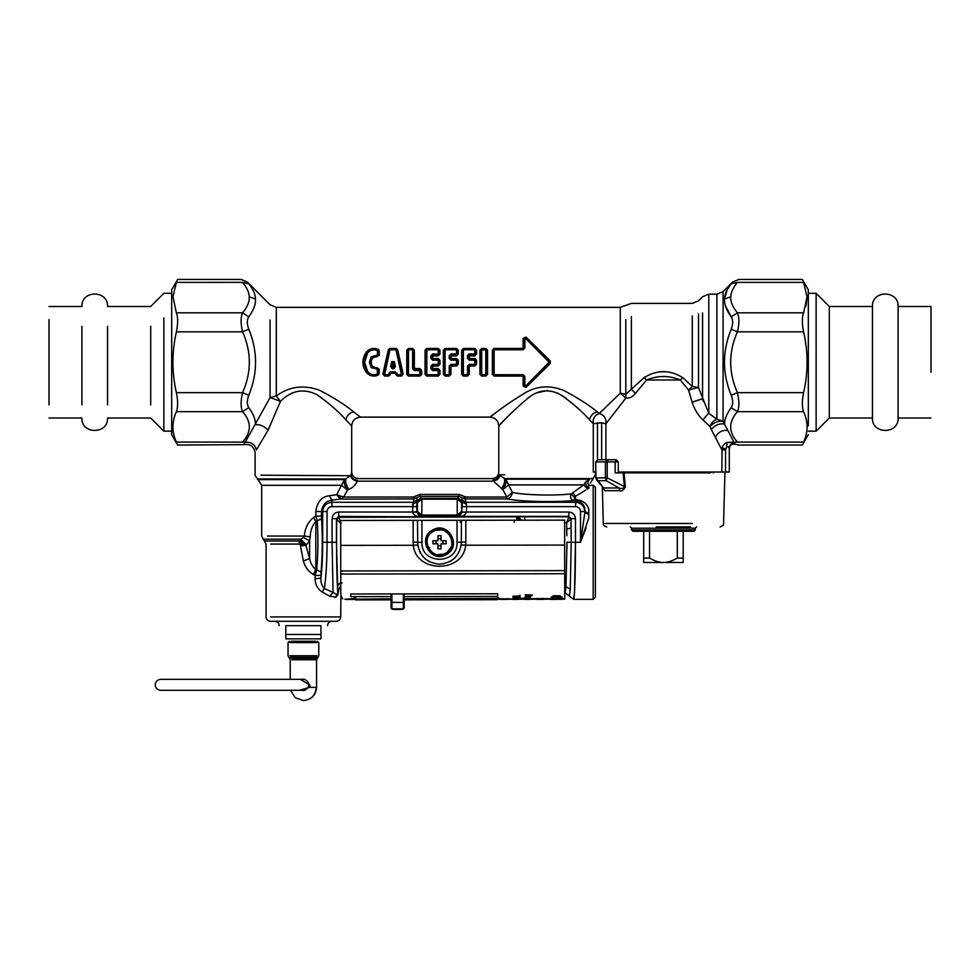 <?xml version="1.0" encoding="UTF-8"?>
<svg xmlns="http://www.w3.org/2000/svg" width="980" height="980" viewBox="0 0 980 980"><rect width="100%" height="100%" fill="white"/><g stroke="black" fill="none" stroke-linecap="round" stroke-linejoin="round"><path stroke-width="1.47" d="M737.438 282.35L737.426 282.399C739.386 278.467 739.386 278.467 737.426 282.399C733.077 287.642 730.847 292.457 730.749 296.83C730.382 301.668 732.599 306.997 737.426 312.816C739.386 317.189 739.386 323.523 737.426 331.828C728.41 352.102 728.41 372.388 737.426 392.662C739.386 400.967 739.386 407.3 737.426 411.674C728.41 421.817 728.41 431.96 737.426 442.103C739.386 446.023 739.386 446.023 737.426 442.103L727.038 442.495C731.521 441.992 734.13 442.384 734.853 443.658L735.392 444.246C731.938 443.438 729.892 444.785 729.292 448.289L729.292 472.017L618.282 472.017M595.681 472.017L593.28 472.017L593.28 423.691L601.647 422.772L605.91 423.752L625.852 398.076C629.552 398.456 632.774 396.888 635.518 393.36L646.592 379.971C657.825 375.352 669.046 375.352 680.267 379.971L682.766 377.668L692.284 386.438L698.495 387.492L708.785 413.352L716.87 419.158L716.87 294.184L716.87 419.158L723.081 421.302L733.922 442.09M737.426 442.103L803.612 442.103C801.934 446.01 801.934 446.01 803.612 442.103C808.231 431.96 808.231 421.817 803.612 411.674C801.934 407.3 801.934 400.955 803.612 392.662C808.231 372.388 808.231 352.102 803.612 331.828C801.934 323.535 801.934 317.189 803.612 312.816L807.042 296.72L803.612 282.399C801.934 278.479 801.934 278.479 803.612 282.399L737.426 282.399L731.215 283.82C726.866 289.137 724.636 294.196 724.539 298.986L727.099 289.884L731.215 283.82C733.175 281.419 733.175 281.419 731.215 283.82M805.854 306.483L807.055 297.602M496.983 411.796C479.441 425.761 498.06 409.395 522.413 394.536C535.435 385.814 549.4 384.552 564.321 390.738C578.249 398.162 589.201 405.181 597.175 411.796L599.356 413.45L620.279 393.139L620.279 307.365L631.377 303.408L692.284 303.408L698.495 300.836L702.574 296.756L708.785 294.184L716.87 294.184L723.081 291.624L732.673 282.019L738.883 279.447L802.351 279.447L808.329 289.798L808.329 425.822M730.749 296.83L724.539 298.986C724.171 304.29 726.388 310.243 731.215 316.834L725.42 305.846M803.612 312.816L737.426 312.816L731.215 316.834C733.187 319.762 733.187 323.89 731.215 329.219C722.211 351.232 722.211 373.257 731.215 395.271C733.187 400.6 733.187 404.728 731.215 407.656C726.793 413.695 724.563 419.171 724.539 424.083C719.663 423.176 715.229 424.952 711.247 429.412L721.831 449.82L725.531 449.82L725.531 472.017M803.612 392.662L737.426 392.662L731.215 395.271M803.612 411.674L737.426 411.674L731.215 407.656M803.612 331.828L737.426 331.828L731.215 329.219M393.74 367.819L394.585 366.74L392.27 366.863L392.27 367.819L391.412 366.74L392.576 361.853L393.421 361.853L392.576 361.853L393.74 367.819L394.585 366.74L393.421 361.853L392.27 366.863L391.412 366.74L392.27 367.819L393.74 367.819L393.74 368.799L395.442 366.594L394.279 361.645L391.718 361.645L390.555 366.594L392.27 368.799L393.74 368.799M391.718 361.645L392.576 361.853L391.412 366.74L390.555 366.594M245.037 442.495L270.088 397.537L280.464 401.359L268.104 430.134L256.368 449.979C254.678 454.059 254.678 454.059 256.368 449.979C254.947 444.393 251.223 441.809 245.196 442.237C243.224 445.447 243.224 445.447 245.196 442.237L242.575 442.103C240.614 446.023 240.614 446.023 242.575 442.103L176.388 442.103C178.066 446.01 178.066 446.01 176.388 442.103C171.77 431.96 171.77 421.817 176.388 411.674C178.066 407.3 178.066 400.955 176.388 392.662C171.77 372.388 171.77 352.102 176.388 331.828C178.066 323.535 178.066 317.189 176.388 312.816L172.958 296.72L176.388 282.399C178.066 278.479 178.066 278.479 176.388 282.399L242.575 282.375M351.698 475.19L351.698 425.908L345.781 419.734C338.909 411.857 329.427 403.589 317.324 394.891C303.849 388.055 291.562 390.199 280.464 401.359L276.299 395.957L276.299 307.365L270.088 304.792L247.328 282.019L241.117 279.447L177.65 279.447L171.672 289.798L171.672 434.691L177.65 445.043L243.677 444.651M172.946 297.602L172.958 296.72M249.68 315.609L248.785 316.834C253.612 310.243 255.829 304.29 255.462 298.986C255.364 294.196 253.134 289.137 248.785 283.82C246.825 281.419 246.825 281.419 248.785 283.82L242.575 282.399C240.614 278.467 240.614 278.467 242.575 282.399C246.923 287.642 249.153 292.457 249.251 296.83C249.618 301.668 247.401 306.997 242.575 312.816C240.614 317.189 240.614 323.523 242.575 331.828C251.591 352.102 251.591 372.388 242.575 392.662C240.614 400.967 240.614 407.3 242.575 411.674C251.591 421.817 251.591 431.96 242.575 442.103M526.505 386.071L525.488 387.088L523.994 386.475L523.994 376.296L524.864 376.516L523.124 374.728L494.128 374.728L494.128 349.762L523.112 349.762L524.864 347.974L524.864 337.647L549.094 362.245L524.864 386.843L524.864 376.516L523.112 375.413L494.128 375.413L493.259 374.544L494.128 375.413L493.259 374.544L494.128 375.413L493.259 374.544L493.259 349.946L494.128 349.076L493.259 349.946L494.128 349.076L523.112 349.076L524.864 347.974L523.994 348.194L523.994 338.026L525.292 337.255L523.994 338.026L525.488 337.402L549.707 361.62L525.488 337.402L523.994 338.026L525.488 337.402L549.707 361.62L549.707 362.87L525.317 387.223M644.717 377.116L644.105 377.668L646.592 379.971L680.267 379.971L688.56 390.052L692.113 402.155C694.489 409.432 698.091 415.361 702.93 419.942L708.601 413.095M703.26 401.384L702.587 398.787M734.853 443.658C731.815 443.095 729.855 444.406 728.961 447.591L726.817 446.084L725.531 449.82M729.292 448.289L728.961 447.591M721.782 449.673L722.076 448.08C722.885 445.386 724.551 443.524 727.038 442.495L726.817 446.084M725.58 448.877L722.076 448.08L721.831 472.017M393.421 361.853L394.279 361.645M394.585 366.74L395.442 366.594M665.016 371.837L663.386 371.812M662.26 371.824L660.422 371.91M244.388 443.548L243.714 444.638C250.304 443.646 254.102 446.439 255.094 453.03L255.094 475.19L261.685 485.321L261.685 536.048L266.07 544.084L266.07 616.91C266.339 619.568 267.81 621.026 270.468 621.296L336.312 621.296C338.982 621.026 340.452 619.568 340.721 616.91L270.639 616.91M476.574 360.236L475.692 360.211L475.692 364.291L475.692 360.211L474.81 359.329L469.249 359.329L468.379 358.447L468.379 355.813L469.249 354.932L474.81 354.932L475.692 354.062L475.692 349.958L474.81 349.088L463.393 349.088L462.523 349.958L462.523 374.544L463.393 375.426L467.497 375.426L468.379 374.544L468.379 366.055L469.249 365.185L474.81 365.185L476.574 364.266L476.574 360.236L474.81 358.509L469.249 358.509L469.249 359.329L468.379 358.447L469.249 359.329L468.379 358.447L469.249 359.329L468.379 358.447L469.249 359.329L468.379 358.447L469.249 359.329L468.379 358.447L469.249 359.329L468.379 358.447L468.379 354.172M449.195 355.716L450.959 353.927L456.521 353.927L456.521 349.774L445.104 349.774L445.104 374.74L449.195 374.74L449.195 366.116L450.959 364.34L456.521 364.34L456.521 360.175L457.391 360.211L457.391 364.291L457.391 360.211L456.521 359.329L450.959 359.329L450.077 358.447L450.077 355.813L450.959 354.932L456.521 354.932L457.391 354.062L457.391 349.958L456.521 349.088L445.104 349.088L444.222 349.958L444.222 374.544L445.104 375.426L449.195 375.426L450.077 374.544L450.077 366.055L450.959 365.185L456.521 365.185L458.273 364.266L458.273 360.236L456.521 358.509L450.959 358.509L450.959 359.329L449.195 358.386L449.195 355.716L450.077 355.813L450.077 358.435L450.959 358.509L450.959 355.912L456.521 355.912L458.273 354.184L456.521 354.932L457.391 354.062L456.521 353.927L456.521 355.912M431.788 358.447L432.658 358.509L432.658 355.912L438.219 355.912L438.219 349.774L426.802 349.774L426.802 374.74L438.219 374.74L438.219 370.575L432.658 370.575L430.906 368.799L430.906 366.116L432.658 364.34L438.219 364.34L438.219 360.175L439.101 360.187L439.101 364.291L439.101 360.211L438.219 359.329L432.658 359.329L431.788 358.447L431.788 355.813L432.658 354.932L438.219 354.932L439.101 354.062L439.101 349.958L438.219 349.088L426.802 349.088L425.933 349.958L425.933 374.544L426.802 375.426L438.219 375.426L439.101 374.544L439.101 370.452L438.219 369.57L432.658 369.57L431.788 368.701L431.788 366.055L432.658 365.185L438.219 365.185L439.101 364.303L438.219 364.34L438.219 365.185L439.983 364.266L439.983 360.236L438.219 358.509L432.658 358.509L432.658 359.329L430.906 358.386L430.906 355.716L432.658 354.932L432.658 353.927L439.101 354.062L438.219 354.932L439.983 354.184L439.983 350.154L438.219 348.427L426.802 348.427L425.051 350.154L426.802 349.088L425.933 349.958M370.354 362.992L371.922 367.084L377.141 368.492L377.484 373.907C373.625 375.499 370.354 374.703 367.647 371.53L364.609 362.245L367.647 352.984C370.354 349.799 373.625 349.015 377.484 350.607L377.484 355.103L371.224 356.818L369.435 362.245L371.224 367.696L378.366 369.301L377.876 374.507C373.588 376.259 369.95 375.389 366.949 371.91L363.727 362.245L366.949 352.592C369.95 349.113 373.588 348.255 377.876 349.995L378.366 355.201L377.141 356.01L377.484 355.103L379.248 355.311L379.248 350.963L378.268 349.419C373.564 347.52 369.558 348.464 366.251 352.224C361.743 358.913 361.743 365.601 366.251 372.277C369.558 376.051 373.564 376.982 378.268 375.095L378.366 373.723L379.248 373.539L379.248 369.191L372.633 366.496C370.722 363.666 370.722 360.848 372.633 358.019L379.248 355.311M702.93 419.942L709.973 426.496C714.028 422.343 718.389 420.604 723.081 421.302L723.081 291.624L723.081 421.302M711.235 429.412L709.973 426.496C711.272 422.98 713.575 420.53 716.87 419.158M692.284 386.438L692.284 315.94C692.284 299.513 692.284 299.513 692.284 315.94L692.284 386.438L688.56 390.052L698.495 387.492L698.495 313.918C698.495 296.769 698.495 296.769 698.495 313.918L698.495 387.492M625.828 394.242L625.828 319.603C625.828 301.019 625.828 301.019 625.828 319.603L625.828 394.242L620.279 393.139L625.852 398.076L625.828 394.242L644.105 377.668C656.992 369.632 669.879 369.632 682.766 377.668M390.726 371.763L388.644 374.74L384.577 374.74L390.04 349.774L395.957 349.774L401.42 374.74L397.353 374.74L395.271 371.763L390.726 371.763L389.023 373.135M396.41 374.397L397.353 374.74L397.353 375.426L396.496 374.752L395.271 372.498L390.726 372.498L388.644 375.426L384.577 375.426L383.719 374.36L389.183 349.774L390.04 349.088L396.814 349.774L402.278 374.36L401.42 375.426L397.353 375.426L396.116 373.172L396.974 373.135M430.906 355.716L432.658 353.927M430.906 366.116L438.219 366.005L439.983 364.266M430.906 368.799L432.658 369.57L432.658 368.59L431.788 368.701M449.195 366.116L456.521 366.005L458.273 364.266M461.641 374.36L463.393 376.087L467.497 376.087L467.497 366.116L469.249 364.34L474.81 364.34L474.81 360.175L469.249 360.175L467.497 358.386L467.497 355.716L469.249 354.932L469.249 353.927L474.81 353.927L474.81 349.774L463.393 349.774L463.393 349.088L461.641 350.154L461.641 374.36L463.393 375.426L463.393 374.74L468.379 374.544L467.497 375.426L469.249 374.36L469.249 366.005L474.81 366.005L476.574 364.266M467.497 355.716L469.249 353.927M467.497 358.386L469.249 360.175M467.497 366.116L469.249 366.005L469.249 365.185L468.379 366.055L469.249 364.34M176.388 331.828L242.575 331.828L248.785 329.219C246.825 323.89 246.825 319.762 248.785 316.834L242.575 312.816L176.388 312.816M248.785 329.219C257.801 351.232 257.801 373.257 248.785 395.271L242.575 392.662L176.388 392.662M248.785 395.271C246.825 400.6 246.825 404.728 248.785 407.656L242.575 411.674L176.388 411.674M248.785 407.656C253.404 413.952 255.633 419.661 255.474 424.757C259.774 424.193 263.988 425.994 268.104 430.134M494.128 349.076L492.377 350.142L494.128 348.415L523.112 348.415L523.112 338.406L526.113 337.181L550.331 361.02L550.331 363.47L526.113 387.308L523.112 386.083L523.112 376.075L494.128 376.075L492.377 374.348L493.259 374.544L492.377 374.348L492.377 350.142L494.128 348.415M370.318 362.184L370.354 361.473M692.113 402.155L702.574 398.701L702.574 313.036C702.574 291.758 702.574 291.758 702.574 313.036L702.574 398.701M635.518 393.36L631.377 389.317L631.377 316.601C631.377 299.317 631.377 299.317 631.377 316.601L631.377 389.317M377.876 349.995L378.366 350.779L378.268 349.419M376.798 356.904L377.141 356.01L371.922 357.43L370.318 362.245M376.798 367.598L379.248 369.191M388.325 349.774L390.04 349.774L390.04 348.427L395.957 348.427L397.672 349.774L403.135 373.98L401.42 376.087L397.353 376.087L395.271 373.209L390.726 373.209L388.644 376.087L384.577 376.087L382.862 373.98L388.325 349.774L390.04 348.427M382.862 373.98L384.577 375.426L383.719 374.36L386.463 362.049M396.814 349.774L395.957 349.088L397.672 349.774M401.42 375.426L402.278 374.36L401.42 376.087M396.116 373.172L395.271 373.209L395.271 372.498L396.116 373.172L395.271 371.763M390.726 372.498L389.501 374.752L388.644 374.74L388.644 376.087M438.219 349.774L439.101 349.958L438.219 349.088L438.219 349.774M438.219 360.175L439.101 360.211L438.219 359.329L439.101 360.211L438.219 359.329L438.219 360.175L432.658 360.175L432.658 359.329M439.101 374.544L438.219 375.426L439.983 374.36L439.983 370.318L438.219 368.59L432.658 368.59L432.658 365.185L431.788 366.055L432.658 364.34M426.802 374.74L425.933 374.544L426.802 375.426L426.802 374.74M444.222 349.958L445.104 349.774L445.104 349.088L443.352 350.154L443.352 374.36L445.104 375.426L445.104 374.74L444.222 374.544L445.104 376.087L449.195 376.087L450.959 374.36L449.195 375.426L450.077 374.544M450.959 354.932L450.959 355.912L450.077 355.813L450.959 353.927M456.521 364.34L456.521 365.185L457.391 364.303L456.521 364.34M475.692 360.211L474.81 360.175L474.81 359.329L475.692 360.211L474.81 358.509M480.813 349.958L485.786 349.774L485.786 374.74L481.695 374.74L481.695 349.088L485.786 349.088L486.668 349.958L486.668 374.544L485.786 375.426L481.695 375.426L480.813 374.544L480.813 349.958L481.695 349.088L479.93 350.154L479.93 374.36L481.695 376.087L485.786 376.087L487.55 374.36L485.786 375.426L486.668 374.544M485.786 348.427L487.55 350.154L485.786 348.427L481.695 348.427L479.93 350.154M523.112 349.762L523.994 348.194L523.112 348.415L523.112 349.076L523.994 348.194M525.292 337.255L549.707 361.62L550.331 361.02L547.171 365.418M526.113 387.308L523.112 386.083M523.112 375.413L523.994 376.296L523.112 374.728M492.903 480.163C496.591 479.624 498.759 477.824 499.396 474.749C498.6 471.135 498.6 471.135 499.396 474.749L499.8 475.447C499.347 478.301 497.228 480.212 493.43 481.168L492.903 480.163C491.985 478.093 491.985 478.093 492.903 480.163L493.43 481.168L357.112 481.168L357.48 480.408C358.521 478.02 358.521 478.02 357.48 480.408C353.829 479.869 351.661 478.13 350.987 475.19L351.698 472.017C352.09 476.011 354.282 478.203 358.276 478.595L492.193 478.595C496.199 478.203 498.391 476.011 498.783 472.017L498.783 425.908C498.257 420.579 495.329 417.652 490 417.125L360.469 417.125L353.486 411.796C345.377 405.022 334.168 397.88 319.86 390.395C303.923 384.491 289.406 386.353 276.299 395.957L270.088 397.537L270.088 319.97C270.088 300.15 270.088 300.15 270.088 319.97L270.088 397.537M468.379 358.447L469.249 358.509L469.249 355.912L474.81 355.912L476.574 354.184L476.574 350.154L474.81 348.427L463.393 348.427L461.641 350.154M458.273 354.184L458.273 350.154L456.521 348.427L445.104 348.427L443.352 350.154M438.219 355.912L439.983 354.184M406.761 350.154L406.761 374.36L408.513 376.087L419.93 376.087L421.682 374.36L421.682 370.318L419.93 368.59L414.369 368.59L414.369 350.154L412.617 348.427L408.513 348.427L406.761 350.154L407.631 349.958L407.631 374.544L408.513 375.426L419.93 375.426L420.812 374.544L420.812 370.452L419.93 369.57L414.369 369.57L413.487 368.701L413.487 349.958L412.617 349.088L408.513 349.088L407.631 349.958M550.331 363.47L549.707 362.87L550.331 363.47M523.112 338.406L523.994 338.026L523.112 338.406M565.962 398.199L557.351 392.943M547.673 390.457L537.31 392.723M504.688 419.734C489.877 435.88 505.521 417.039 526.052 399.828C537.199 389.55 549.143 388.08 561.895 395.442C573.582 404.03 582.769 412.115 589.47 419.734L593.28 423.691C592.606 418.68 594.627 415.263 599.356 413.45C604.317 415.214 606.498 418.656 605.91 423.752L605.91 459.718M374.875 349.125L371.677 349.395M367.439 352.004L363.727 362.196M372.633 366.496L371.922 367.084C369.791 363.862 369.791 360.64 371.922 357.43L371.224 356.818M367.855 372.939L368.492 373.515M369.558 374.238L370.918 374.875M371.249 374.997L375.426 375.303L377.876 374.507M363.727 362.245L366.949 371.91L367.647 371.53M439.101 370.452L438.219 369.57L438.219 370.575L439.983 370.318M458.273 350.154L456.521 349.088L456.521 349.774L457.391 349.958L456.521 348.427M458.273 360.236L456.521 359.329L457.391 360.211L456.521 359.329L456.521 360.175L457.391 360.187L456.521 358.509M476.574 350.154L474.81 349.088L474.81 349.774L475.692 349.958L474.81 348.427M474.81 355.912L475.692 354.062L474.81 354.932L474.81 353.927L476.574 354.184M494.128 375.413L493.259 374.544L494.128 376.075M379.248 350.963L378.366 350.779M402.278 374.36L403.135 373.98M396.496 374.752L395.638 374.752M389.501 374.752L390.359 374.752M421.682 370.318L419.93 370.575L419.93 368.59M421.682 374.36L419.93 375.426L420.812 374.544M439.983 350.154L438.219 348.427M439.983 360.236L438.219 358.509M425.051 350.154L425.051 374.36L425.933 374.544M525.488 337.402L526.113 337.181M414.369 368.59L414.369 369.57L413.487 368.701L414.369 368.59M414.369 350.154L412.617 348.427M406.761 374.36L408.513 376.087M412.617 368.799L412.617 349.774L408.513 349.774L408.513 374.74L419.93 374.74L419.93 370.575L414.369 370.575L412.617 368.799L413.487 368.701M499.8 475.447L505.803 479.183L512.344 492.389C524.312 495.108 552.904 495.88 571.107 493.957L574.549 497.338L574.354 499.457L575.481 499.616L575.481 496.211L574.549 497.338M493.43 481.168L502.777 489.547C505.668 485.443 506.672 481.988 505.803 479.183L589.74 479.183C593.77 478.657 593.77 478.657 589.74 479.183L586.065 481.486L583.713 484.892L571.107 493.957C569.944 497.154 570.654 499.384 573.226 500.621L575.615 500.694C582.132 501.785 585.232 505.386 584.938 511.523L588.796 513.679L588.796 517.967L588.796 509.135L588.796 513.679M593.182 580.074L593.182 599.344L573.631 599.344C574.611 600.14 575.493 572.749 575.468 542.259L575.468 518.641C575.052 514.659 572.871 512.454 568.902 512.038L466.517 512.038L466.554 504.333L465.12 499.004L465.916 497.044L459.044 494.459L419.967 494.459L419.967 496.382L413.805 498.918L340.207 499.077L336.704 494.729L343.613 497.044L347.508 489.988L348.978 489.351C353.192 487.403 355.899 484.671 357.112 481.168C353.376 480.323 351.232 478.497 350.705 475.716L261.011 475.19M310.219 536.881C310.464 530.437 312.326 525.28 315.817 521.397L317.214 520.797C318.292 537.787 318.12 554.08 316.712 569.662L315.817 569.368C312.608 566.942 310.538 563.353 309.607 558.6L305.968 545.407L309.607 540.74L310.219 536.881L304.413 536.048C304.805 528.502 307.892 522.291 313.649 517.428L315.817 516.019L315.817 511.523C317.214 501.883 321.673 496.627 329.219 495.758L336.704 494.729L341.493 485.321L347.508 489.988C344.642 485.884 343.637 482.43 344.495 479.624L350.705 475.716M341.493 485.321L261.685 485.321L341.493 485.321L344.495 479.624L258.389 479.624L344.495 479.624M574.354 499.457L573.226 500.621C552.095 502.397 520.368 501.576 506.856 498.918L465.206 498.918L463.075 498.146L465.916 497.044L506.856 497.044L506.856 498.918C510.004 498.318 511.83 496.137 512.344 492.389L506.856 497.044L502.777 489.547L508.816 484.892L583.713 484.892L587.657 488.922M572.773 492.671L575.481 496.211L585.991 490M348.978 489.351C346.05 485.235 345.046 481.78 345.928 478.987L257.299 478.987L345.928 478.987M501.319 488.91C504.259 484.794 505.276 481.339 504.369 478.546L593.182 478.546L504.369 478.546M315.817 516.019L321.489 516.019L321.562 518.751L317.214 520.797L315.817 516.019L315.205 516.436M459.044 494.459L459.044 496.382L419.967 496.382L421.792 499.2L417.407 502.593L416.843 502.03L416.892 512.197L419.563 516.607L420.812 517.048L421.768 515.946C418.95 515.419 417.505 513.986 417.407 511.683L417.407 502.593C417.505 500.278 418.95 498.857 421.768 498.33M339.043 496.149L341.457 498.918L343.613 497.044L413.095 497.044L415.937 498.146M413.891 499.028L413.144 502.274L417.076 499.861L416.99 497.779L413.891 499.028L413.095 497.044L419.967 494.459M595.375 587.081L595.375 597.151L593.182 599.344L593.182 485.186L588.796 485.566L588.796 484.132C591.014 482.687 591.014 482.687 588.796 484.132L588.796 485.566C587.412 483.03 587.731 480.898 589.74 479.183C587.731 480.898 587.412 483.03 588.796 485.566L588.796 488.273L587.559 488.983M586.065 481.486C585.379 484.218 586.285 486.301 588.796 487.721L588.796 487.721M584.876 512.454L588.796 514.549L588.796 517.967L580.515 542.259L584.876 512.454M466.554 504.333L462.168 502.03L461.935 499.861L465.868 502.274L575.615 502.274L575.615 499.616C582.684 500.315 587.081 503.487 588.796 509.135M465.132 499.028L463.075 498.146M457.096 499.2L457.096 498.33L421.915 498.33L421.915 499.2L457.219 499.212L457.256 498.33C460.061 498.857 461.507 500.278 461.605 502.593L462.168 502.03L462.131 506.636L575.615 506.636C578.592 506.917 580.221 508.559 580.515 511.523L584.876 511.523C584.288 505.95 581.201 502.863 575.615 502.274L575.615 506.636M461.935 499.861L462.033 497.779L459.044 496.382L457.256 498.33M457.219 499.212L461.605 502.593L461.605 511.683L457.219 515.063L457.219 499.212M421.915 499.2L421.792 515.063L417.407 511.683L412.507 512.111C414.001 514.966 415.863 516.387 418.117 516.387L419.563 516.607M329.219 495.758L331.938 500.119C325.997 500.939 322.506 504.749 321.489 511.523L321.489 516.019M586.089 527.779L580.552 542.185M321.562 518.751C322.641 537.359 322.481 555.207 321.06 572.271L316.712 569.662L315.193 575.419L313.453 574.525L315.817 569.368L315.817 521.397L313.649 517.428M321.06 572.271L320.938 575.419L315.193 575.419L313.453 574.525C308.259 571.401 304.903 566.869 303.396 560.94L309.607 558.6L309.607 540.74L303.396 537.542L304.4 536.097M306.495 544.954L300.701 539.159L303.396 537.542M270.639 544.084L299.402 544.084L299.268 540.972L305.968 545.407L300.248 539.686L300.701 539.159L262.971 539.159L300.701 539.159M340.207 499.077L331.938 500.119L331.938 502.274L413.144 502.274L412.507 512.038L338.651 512.038L338.651 516.387L458.199 517.048L457.096 515.076L421.792 515.063L421.768 515.946M457.096 515.076L457.256 515.946C460.061 515.419 461.507 513.986 461.605 511.683L462.131 506.636M566.795 533.769L566.697 529.127L571.083 527.987L571.218 542.259L575.468 542.259L574.513 592.349L573.631 599.344L565.117 592.753L565.999 586.579L570.25 589.519L569.368 596.048M417.076 499.861L416.843 502.03L412.458 504.333M595.375 597.151L595.375 487.379L593.182 485.186L593.182 504.455M299.268 540.972L264.784 540.972L299.268 540.972L300.248 539.686M299.402 544.084L305.968 545.407L300.456 545.897L301.166 541.609M421.915 515.076L421.915 515.946L457.256 515.946M575.468 518.641L571.083 518.641L568.902 516.387L460.906 516.387C463.148 516.387 465.022 514.966 466.517 512.111L462.131 512.197L459.461 516.607L458.199 517.048L460.906 516.387L459.461 516.607M524.753 520.184L524.753 516.779L568.792 516.779L570.997 518.947L566.612 522.818L566.857 535.803M315.193 578.666L320.938 578.225C320.656 582.512 321.795 585.93 324.368 588.49C326.095 576.889 326.977 561.479 327.038 542.259L322.677 542.259L322.677 511.523C323.265 505.95 326.352 502.863 331.938 502.274L331.938 506.636L416.892 506.636M303.396 560.94L300.456 545.897M315.193 575.419L315.193 578.225C314.972 584.031 317.3 588.637 322.163 592.043L329.929 596.281L333.053 592.422L336.655 594.456L337.708 593.537L337.475 586.579C336.691 576.693 336.299 540.654 336.752 519.731L341.101 523.479L338.921 517.33L524.753 516.779M322.163 592.043L324.368 588.49L333.053 592.422L332.085 542.259L336.471 542.259L337.757 592.484L340.783 584.95M568.902 512.038L568.768 517.171L566.612 522.818L564.615 522.818M329.929 596.281L336.152 597.09L337.708 593.537M338.651 512.038C334.682 512.454 332.502 514.659 332.085 518.641L336.471 518.641L336.471 542.259M338.651 516.387L336.471 518.641L336.716 519.51L338.921 517.33L338.651 516.387M338.59 590.965L337.953 594.309C341.604 598.033 341.604 598.033 337.953 594.309L337.488 595.644M336.655 594.456L336.152 597.09L335.062 597.518M521.483 520.196L518.543 517.097M519.596 520.196L516.717 517.33L516.717 520.196M341.898 583.149C339.264 583.406 337.806 584.705 337.512 587.045M336.716 519.51L338.945 517.783M320.962 634.464L320.962 638.862L285.829 638.862L285.829 625.681C277.242 625.681 277.242 625.681 285.829 625.681L320.962 625.681L320.962 634.464L285.829 634.464M320.962 625.681C329.55 625.681 329.55 625.681 320.962 625.681M303.396 638.862L293.302 638.862M595.375 487.379L595.375 497.436M355.618 597.898L355.618 599.123L354.307 597.947M340.795 595.081L342.718 598.952L340.795 595.081L340.685 520.454L417.517 520.343L417.725 544.978L413.364 545.284C415.875 573.263 463.234 573.202 465.659 545.211L461.298 544.917L461.433 520.282L417.517 520.343M413.131 520.343L413.168 542.075L417.554 542.295C418.975 555.538 426.3 562.839 439.542 564.211C452.772 562.802 460.086 555.476 461.458 542.234L465.855 542.001L465.819 520.27L564.615 520.135L564.725 598.952L562.14 598.952M419.44 551.152L420.42 553.1M424.732 558.502L428.64 561.344M443.021 563.929L450.763 561.111L454.904 557.914M445.839 553.81C461.078 546.289 447.725 521.911 433.172 530.707C417.97 538.228 431.237 562.557 445.79 553.847L445.839 553.81M435.782 554.901L445.839 553.81L452.148 545.958L451.057 535.938L443.193 529.616L433.172 530.707M433.491 531.295C419.024 538.437 431.69 561.577 445.508 553.247C460 546.117 447.333 522.94 433.503 531.283C419.024 538.412 431.678 561.589 445.508 553.247M353.988 598.633L344.874 599.258L391.032 598.768M461.433 520.282L465.819 520.27M391.461 596.575L350.742 596.636L350.754 593.99L497.681 593.782L497.693 596.428L403.772 596.563M404.201 598.755L498.832 598.425M500.854 598.719L498.857 598.731L500.719 599.037M525.28 599.221L507.567 599.246M518.273 599.233L513.005 599.233L518.273 599.197M530.56 599.172L525.28 599.172L531.148 599.086M507.444 599.16L500.854 599.393L501.736 598.719M507.444 598.719L512.993 599.197M537.114 598.854L544.023 598.854M562.14 599.062L551.177 599.405L562.14 599.27L559.029 598.841M538.865 598.67L544.023 598.486M507.444 598.792L501.736 598.915M513.005 598.4L518.053 599.233M516.938 598.462L526.664 598.143M529.016 598.609L530.327 598.535M551.177 597.825L552.5 598.4L551.177 598.866L562.14 598.768L562.14 598.082L551.177 597.592L562.14 598.302M532.348 595.032L525.28 594.799L532.348 595.032L530.327 596.538L525.28 595.044M526.334 596.428L525.28 596.428M528.11 597.518L530.339 598.094L525.28 598.106L525.28 597.335L526.419 597.261M525.819 597.751L529.702 597.959L525.28 597.971M530.339 597.077L525.28 596.857L530.339 597.077L526.321 597.641L530.339 597.874M528.085 598.094L530.339 598.56L525.28 598.523L527.852 598.89M519.302 595.975L512.993 596.22L519.302 596.207L520.074 595.301L520.074 597.065L512.993 596.22M514.047 597.041L512.993 597.041M516.166 597.959L512.993 598.131M518.053 597.604L512.993 597.384L518.053 597.604L514.047 598.082L518.053 598.278M555.023 596.551L554.386 597.641L551.74 597.641L553.21 595.779L551.74 597.42M551.74 597.641L551.189 597.004M555.023 596.783L554.386 597.641L555.023 596.783L561.577 597.629L560.107 595.767L553.21 595.779M560.107 595.767L561.577 597.408M561.577 597.629L562.116 596.979M558.294 596.551L558.931 597.408L558.294 596.783M553.823 598.449L557.632 598.572L553.823 598.229M528.98 595.154L530.364 595.999L531.638 595.154M542.222 598.67L543.312 598.731M513.005 599.454L518.273 599.417M528.98 595.399L531.638 595.779L530.364 596.232L528.98 595.399M525.145 599.16L530.56 599.307M528.686 599.209L531.148 599.307M528.698 599.429L525.145 599.368M540.482 598.682L537.665 598.743M540.482 598.903L542.283 598.878M536.954 598.498L543.716 598.878M541.744 599.184L543.974 599.319M539.821 599.344L536.954 599.331M536.954 599.38L544.035 599.331M525.28 597.567L529.702 597.261L525.28 597.09M527.179 598.388L529.616 598.498L527.179 598.388M525.28 597.947L530.339 598.425M525.28 598.07L526.664 598.364L525.28 598.67M518.053 599.013L536.954 598.988M520.074 595.534L519.302 595.534M517.416 597.53L512.993 597.616M517.416 597.763L512.993 597.788M517.416 598.131L512.993 598.021M517.416 598.351L513.005 598.351M514.904 598.682L517.342 598.768L514.904 598.682M512.993 598.302L518.053 598.719M513.005 598.731L514.169 598.927M513.005 598.952L514.39 598.854M517.795 599.233L513.398 599.233M500.854 599.135L501.736 598.939M500.719 599.135L507.567 599.356M500.854 599.393L498.869 599.258M500.854 599.466L507.444 599.233M507.444 599.38L502.556 599.466M551.177 599.074L558.331 598.866M551.177 599.184L544.035 599.197M559.494 596.894L559.494 597.714M552.5 598.572L551.177 598.755M560.107 595.999L553.21 596.012M404.201 593.917L404.213 608.188L402.278 609.425L393.348 609.438L391.927 609.082L391.902 593.929M393.348 609.438L391.045 608.213L391.032 593.941M391.927 609.082L391.045 608.213L391.045 605.26M437.974 535.68L437.974 540.727L432.927 540.727L432.927 543.802L437.974 543.802L437.974 548.849L441.049 548.849L441.049 543.802L446.096 543.802L446.096 540.727L441.049 540.727L441.049 535.68L437.974 535.68M435.99 543.802L435.99 540.727M441.049 545.774L437.974 545.774M443.021 540.727L443.021 543.802M437.974 538.755L441.049 538.755M683.195 562.459L663.436 562.459C659.516 562.581 654.897 561.111 649.544 558.073L643.676 558.073L643.676 562.459L663.436 562.459C667.343 562.581 671.974 561.111 677.315 558.073L683.195 558.073L683.195 562.459M683.195 531.283L683.195 558.073M677.315 531.283L677.315 558.073M649.544 531.283L649.544 558.073M643.676 531.283L643.676 558.073M617.743 461.911L595.718 461.911L595.975 477.873L602.774 486.913M602.369 459.718L616.089 459.718L615.158 461.911L615.158 472.887L623.096 472.887L624.468 487.146C622.876 488.616 621.063 488.898 619.042 487.966L606.253 480.702L605.395 477.873L595.975 477.873L596.673 479.122M595.975 477.873L597.371 480.702L595.963 478.314L595.681 461.911L597.874 459.718L616.089 459.718L618.282 461.911L618.282 472.887M597.371 480.702L606.253 480.702L607.22 477.873L605.395 477.873L605.395 461.911L607.233 459.718M690.582 526.897L656.183 526.897M631.598 529.972L695.261 529.972L693.95 531.283L632.921 531.283L631.598 529.972L631.598 528.208L695.261 528.208L696.584 526.897M710.635 472.887L624.064 472.887L625.35 487.023C623.476 490.38 621.614 491.605 619.777 490.674L604.685 490.674L603.325 487.685M604.685 490.674L603.692 487.966L619.042 487.966L619.777 490.674M608.151 459.718L607.22 461.911L607.22 477.873L625.35 487.023M623.096 472.887L624.064 472.887M289.909 642.586L316.883 642.586L289.909 642.586M291.06 641.275L315.732 641.275L291.06 641.275M317.447 641.275L318.77 642.586L318.77 655.73L316.565 659.748L316.565 687.372L309.607 687.372L309.986 685.179L300.346 679.336M309.607 687.372L299.28 690.312M829.288 307.389L829.288 418.007L872.445 418.007L872.445 307.389M898.096 307.389L898.096 418.007L931 418.007M931 372.277L931 307.389L931 372.277M808.329 431.163L816.132 431.163L816.132 294.453M107.555 326.316L107.555 404.887M81.904 404.887L81.904 326.316M49 404.887L49 319.603L49 404.887M163.868 317.839L163.868 431.163L150.712 418.007L107.555 418.007C108.339 434.544 81.12 434.557 81.904 418.007L49 418.007M150.712 404.887L150.712 326.316M160.671 679.336C157.364 679.691 155.538 681.529 155.183 684.824C155.538 688.132 157.364 689.957 160.671 690.312L303.359 690.312C304.78 690.839 306.507 689.602 308.553 686.613C310.758 681.627 303.004 678.172 303.359 679.336L160.671 679.336M708.785 413.352L708.785 294.184L708.785 413.352M392.429 362.453L391.571 362.245M393.568 362.453L394.426 362.245M392.27 367.819L392.27 368.799M255.462 298.986L249.251 296.83M480.813 349.946L481.695 349.75M463.393 349.75L462.523 349.946M445.104 349.75L444.222 349.946M408.513 349.75L407.631 349.946M715.449 437.411C717.923 432.327 721.844 430 727.209 430.428M432.658 360.175L430.906 358.386M432.658 370.575L432.658 369.57M456.521 360.175L450.959 360.175L450.959 359.329M450.959 360.175L449.195 358.386M450.959 364.34L450.077 366.055L450.959 365.981M462.523 349.958L463.393 349.774L463.393 374.74L462.523 374.544L463.393 376.087M601.647 422.772L601.647 459.718M597.482 422.772L597.482 459.755M366.251 352.224L367.647 352.984M371.922 367.084L371.224 367.696M474.81 364.34L475.692 364.303L474.81 365.185L474.81 364.34M487.55 374.36L487.55 350.154M479.93 374.36L481.695 376.087M467.497 376.087L469.249 374.36M450.959 374.36L450.959 365.185L450.077 366.055M443.352 374.36L445.104 376.087M425.051 374.36L426.802 376.087L438.219 376.087L439.983 374.36M378.268 375.095L379.248 373.539M504.688 474.749L499.396 474.749M431.788 355.813L432.658 355.912L432.658 354.932M468.379 355.813L469.249 355.912L469.249 354.932M345.781 419.734C346.883 415.569 349.444 412.935 353.486 411.796M589.47 419.734C590.56 415.569 593.133 412.935 597.175 411.796M372.633 358.019L371.922 357.43M366.251 372.277L366.949 371.91M395.957 349.088L395.957 348.427M397.353 375.426L397.353 376.087M384.577 375.426L384.577 376.087M419.93 376.087L419.93 375.426M426.802 348.427L426.802 349.088M438.219 366.005L438.219 365.185M438.219 368.59L438.219 369.57M438.219 376.087L438.219 375.426M426.802 376.087L426.802 375.426M445.104 348.427L445.104 349.088M456.521 366.005L456.521 365.185M449.195 376.087L449.195 375.426M463.393 348.427L463.393 349.088M474.81 366.005L474.81 365.185M481.695 348.427L481.695 349.088M485.786 376.087L485.786 375.426M408.513 348.427L408.513 349.088M407.631 374.544L408.513 375.426M414.369 370.575L414.369 369.57M412.617 349.774L413.487 349.958L412.617 349.088L412.617 349.774M583.713 484.892L587.535 489.008M304.413 536.048L267.442 536.048L304.413 536.048M575.481 500.694L575.615 499.616M315.817 511.523L327.038 511.523C327.332 508.559 328.962 506.917 331.938 506.636M566.955 548.371L566.967 542.259L571.218 542.259L570.25 589.519M575.468 542.259L580.515 542.259L580.515 511.523M320.938 575.419L320.938 578.225C322.077 568.033 322.653 556.04 322.677 542.259M466.517 512.111L462.131 512.038M568.768 517.171L570.973 519.155L571.083 527.987L570.997 518.947M566.967 542.259L565.999 586.579M412.507 512.111L416.892 512.038M332.085 518.641L332.085 542.259L327.038 542.259L327.038 511.523M420.812 517.073L458.199 517.073M341.873 582.72C339.239 582.977 337.769 584.264 337.475 586.579M427.648 547.991L429.755 547.587M404.201 599.049L497.215 598.927L498.526 597.739M497.215 598.927L497.215 597.69M355.618 599.123L391.032 599.074M413.168 542.075L413.364 545.284L340.721 545.395M564.652 545.076L465.659 545.211L465.855 542.001M421.915 520.331L421.939 542.283C420.898 564.946 458.175 564.897 457.072 542.234L457.035 520.282M457.072 542.234L461.458 542.234M446.255 554.582C462.499 546.558 448.301 520.588 432.78 529.923C416.524 537.91 430.661 563.917 446.206 554.619L446.255 554.582M460.33 522.365L460.33 520.282M514.12 522.279L514.12 520.209M421.939 542.283L417.554 542.295M543.251 598.976L551.177 598.964M526.824 599.001L528.906 599.001M505.374 599.025L512.993 599.025M543.704 598.658L551.177 598.658M530.327 598.682L536.954 598.67M562.14 598.633L564.725 598.633M340.758 574.047L564.688 573.729M340.758 570.948L564.688 570.617M537.31 598.89L538.804 598.89M541.352 599.197L543.3 599.197M526.934 598.903L528.894 598.903M502.618 599.258L505.3 599.246M404.213 602.382L403.331 602.382L403.344 608.85L391.927 608.862L391.045 608.004M404.213 607.992L403.344 609.058M403.319 593.917L403.331 602.382L391.032 602.406M404.213 608.188L401.923 609.425M692.272 523.479L603.288 523.479C603.141 525.145 604.317 526.285 606.804 526.897M595.718 461.911L597.874 459.718M289.909 655.73L316.883 655.73L289.909 655.73M318.12 657.286L290.472 657.286M291.268 658.192L317.104 658.192M291.832 659.748L316.454 659.748M316.565 687.372C315.793 695.371 311.395 699.769 303.396 700.553C311.211 699.769 315.499 695.371 316.271 687.372M713.269 472.887L713.269 472.017M729.292 448.362C729.88 444.859 731.925 443.511 735.417 444.32L738.883 445.043L802.351 445.043L808.329 434.691M467.497 375.426L468.379 374.544M485.786 349.088L486.668 349.958M276.299 307.365L620.279 307.365M590.499 482.993L595.375 474.749L595.375 472.017M351.698 425.908C352.212 420.579 355.14 417.652 360.481 417.125M340.721 616.91L340.905 595.338M279.251 625.681C278.982 623.023 277.512 621.565 274.853 621.296M327.541 625.681C327.81 623.023 329.28 621.565 331.938 621.296M498.526 598.498L497.215 599.699L404.201 599.834M391.032 599.846L355.618 599.907L354.307 598.707M353.976 599.466L346.062 599.478M564.725 599.16L562.14 599.172M536.954 599.197L532.299 599.209M724.906 472.887L723.571 523.479C724.024 524.827 722.86 525.966 720.067 526.897M631.598 528.208L630.287 526.897M695.261 529.972L695.261 528.208M603.288 523.479L602.32 486.533M603.533 487.869L596.991 480.396M290.227 679.336L290.227 659.748L288.034 655.73L288.034 642.586L289.345 641.275M290.558 690.312L295.188 697.674L303.396 700.553M872.445 418.007C871.661 434.544 898.88 434.557 898.096 418.007M931 306.483L898.096 306.483C898.893 289.945 871.673 289.933 872.445 306.483L829.288 306.483L816.132 293.326L808.329 293.326M816.132 431.163L829.288 418.007M171.672 293.326L163.868 293.326L150.712 306.483L107.555 306.483C108.339 289.945 81.12 289.933 81.904 306.483L49 306.483M171.672 431.163L163.868 431.163"/></g></svg>
